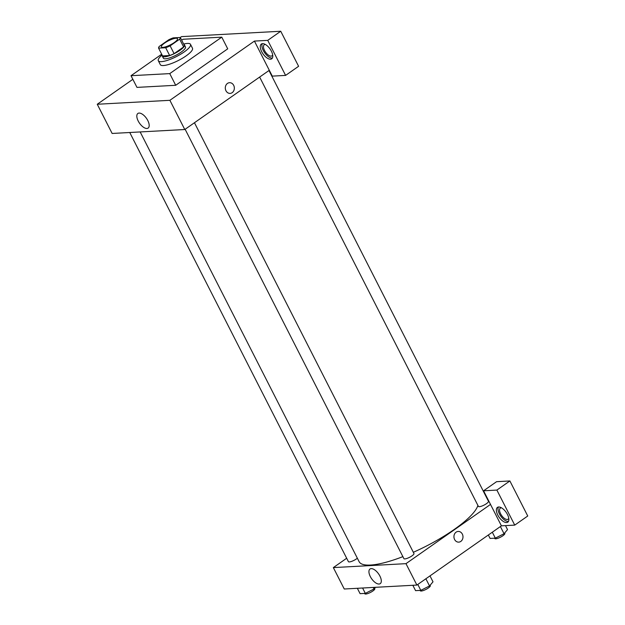 <?xml version="1.0" encoding="UTF-8"?>
<svg xmlns="http://www.w3.org/2000/svg" width="625" height="625" viewBox="0 0 625 625"><rect width="100%" height="100%" fill="white"/><g stroke="black" fill="none" stroke-linecap="round" stroke-linejoin="round"><path stroke-width="0.94" d="M164.609 43.07A9.023 2.258 153 0 1 177.492 38.711A9.023 2.258 153 0 1 170.477 44.812A9.023 2.258 153 0 1 161.406 46.906A9.023 2.258 153 0 1 164.609 43.07M158.586 48.125L165.688 47.742A12.125 3.031 153 0 0 170.125 45.852L179.664 39.172A12.125 3.031 153 0 0 180.312 37.484L173.211 37.875A12.125 3.031 153 0 0 168.773 39.758L159.234 46.445A12.125 3.031 153 0 0 158.586 48.125L162.547 55.914L169.656 55.523L165.688 47.742M169.656 55.523A12.125 3.031 153 0 0 174.094 53.641L183.633 46.953A12.125 3.031 153 0 0 184.281 45.273L180.312 37.484M162.32 55.469A12.414 3.102 -27 0 0 162.359 56.227A12.414 3.102 -27 0 0 174.828 53.359A12.414 3.102 -27 0 0 184.477 44.961A12.414 3.102 -27 0 0 183.883 44.484M184.477 44.961L185.469 46.906A12.414 3.102 153 0 1 175.82 55.305A12.414 3.102 153 0 1 163.352 58.172L162.359 56.227M183.633 46.953L179.664 39.172M174.094 53.641L170.125 45.852M183.664 44.062A18.055 4.508 153 0 1 190.492 44.344A18.055 4.508 153 0 1 176.453 56.555A18.055 4.508 153 0 1 158.328 60.734A18.055 4.508 153 0 1 162.109 55.047M190.492 44.344L192.477 48.234A18.055 4.508 153 0 1 178.438 60.453A18.055 4.508 153 0 1 160.305 64.633L158.328 60.734M181.695 40.195L183.031 39.258L221.773 37.156L169.75 73.609L131.016 75.711L161.688 54.219M221.773 37.156L227.719 48.836L175.703 85.289L136.969 87.391L131.016 75.711M175.703 85.289L169.75 73.609M132.852 79.32L97.258 104.258L169.891 100.312L254.422 41.086L272.281 76.125L285.594 75.406L267.742 40.359L280.742 31.25L181.484 36.633L180.258 37.492M267.742 40.359L254.422 41.086M262.57 43.641A9.023 4.297 55 0 1 270.758 50.055A9.023 4.297 55 0 1 271.719 58.82A9.023 4.297 55 0 1 263.023 53.898A9.023 4.297 55 0 1 261.359 44.039A9.023 4.297 55 0 1 262.57 43.641M262.312 43.672A9.023 4.297 -125 0 0 264.648 52.758A9.023 4.297 -125 0 0 272.391 58.055M272.688 54.945A6.766 3.219 55 0 1 272.047 55.836A6.766 3.219 55 0 1 265.523 52.141A6.766 3.219 55 0 1 264.281 44.75A6.766 3.219 55 0 1 265.336 44.445M285.594 75.406L298.602 66.289L280.742 31.25M225.961 90.75A5.359 4.523 -93.1 0 1 229.531 82.695A5.359 4.523 -93.1 0 1 234.336 87.805A5.359 4.523 -93.1 0 1 230.109 93.398A5.359 4.523 -93.1 0 1 225.961 90.75M97.258 104.258L112.141 133.461L184.773 129.516L169.891 100.312M184.773 129.516L269.305 70.289M230.109 93.398A5.359 4.523 86.9 0 0 234.336 87.805A5.359 4.523 86.9 0 0 229.531 82.695M146.922 128.484A8.93 4.242 55 0 1 138.828 122.141A8.93 4.242 55 0 1 137.875 113.469A8.93 4.242 55 0 1 146.477 118.344A8.93 4.242 55 0 1 148.125 128.094A8.93 4.242 55 0 1 146.922 128.484M477.898 505.406A66.57 16.633 153 0 1 413.328 552.297M402.883 556.641A66.57 16.633 153 0 1 359.117 561.672L140.156 131.938M129.75 132.5L348.398 561.625A5.641 1.406 -27 0 0 356.453 558.906A5.641 1.406 -27 0 0 357.352 558.211M268.977 70.516L488.461 501.281A5.641 1.406 153 0 1 484.07 505.094A5.641 1.406 153 0 1 478.406 506.406L259.641 77.055M194.453 122.734L413.945 553.492A5.641 1.406 153 0 1 409.555 557.312A5.641 1.406 153 0 1 403.891 558.617L185.125 129.273M485.906 496.266L486.336 496.242M346.68 558.25L333.344 567.594L405.977 563.656L490.508 504.422L483.562 490.797L496.875 490.078L514.734 525.117L501.414 525.836L490.508 504.422M483.562 490.797L496.57 481.687L509.883 480.961L527.742 516.008L514.734 525.117M508.773 518.281A6.766 3.219 55 0 1 508.133 519.18A6.766 3.219 55 0 1 500.617 513.828A6.766 3.219 55 0 1 500.359 508.086A6.766 3.219 55 0 1 501.422 507.789M498.391 507.008A9.023 4.297 -125 0 0 500.727 516.094A9.023 4.297 -125 0 0 508.469 521.391M498.648 506.984A9.023 4.297 55 0 1 506.844 513.391A9.023 4.297 55 0 1 507.797 522.164A9.023 4.297 55 0 1 499.102 517.234A9.023 4.297 55 0 1 497.438 507.383A9.023 4.297 55 0 1 498.648 506.984M496.875 490.078L509.883 480.961M333.344 567.594L344.258 589.008L416.891 585.07L501.414 525.836M379.906 576.07A8.93 4.242 55 0 1 380.242 583.641A8.93 4.242 55 0 1 371.641 578.773A8.93 4.242 55 0 1 369.992 569.023A8.93 4.242 55 0 1 379.906 576.07M416.891 585.07L405.977 563.656M454.602 539.492A5.359 4.523 -93.1 0 1 458.172 531.43A5.359 4.523 -93.1 0 1 462.977 536.539A5.359 4.523 -93.1 0 1 458.75 542.133A5.359 4.523 -93.1 0 1 454.602 539.492M458.75 542.133A5.359 4.523 86.9 0 0 462.977 536.539A5.359 4.523 86.9 0 0 458.172 531.43M357.352 588.297L360.086 593.656L365.328 593.375L374.039 588.961L375.422 587.32M374.039 588.961L373.266 587.438M365.328 593.375L362.594 588.016M374.633 588.258L374.82 588.625A5.641 1.406 153 0 1 370.43 592.445A5.641 1.406 153 0 1 364.766 593.75L364.594 593.414M412.844 585.289L415.57 590.648L420.812 590.359L429.531 585.945L433.008 581.82L429.984 575.891M429.531 585.945L425.875 578.773M420.812 590.359L417.797 584.438M430.117 585.25L430.312 585.617A5.641 1.406 153 0 1 425.922 589.438A5.641 1.406 153 0 1 420.258 590.742L420.086 590.398M488.344 535L490.094 538.43L495.328 538.148L504.047 533.734L507.523 529.602L505.492 525.617M504.047 533.734L500.391 526.555M495.328 538.148L492.312 532.219M504.641 533.031L504.828 533.406A5.641 1.406 153 0 1 500.437 537.219A5.641 1.406 153 0 1 494.773 538.523L494.602 538.188"/></g></svg>
